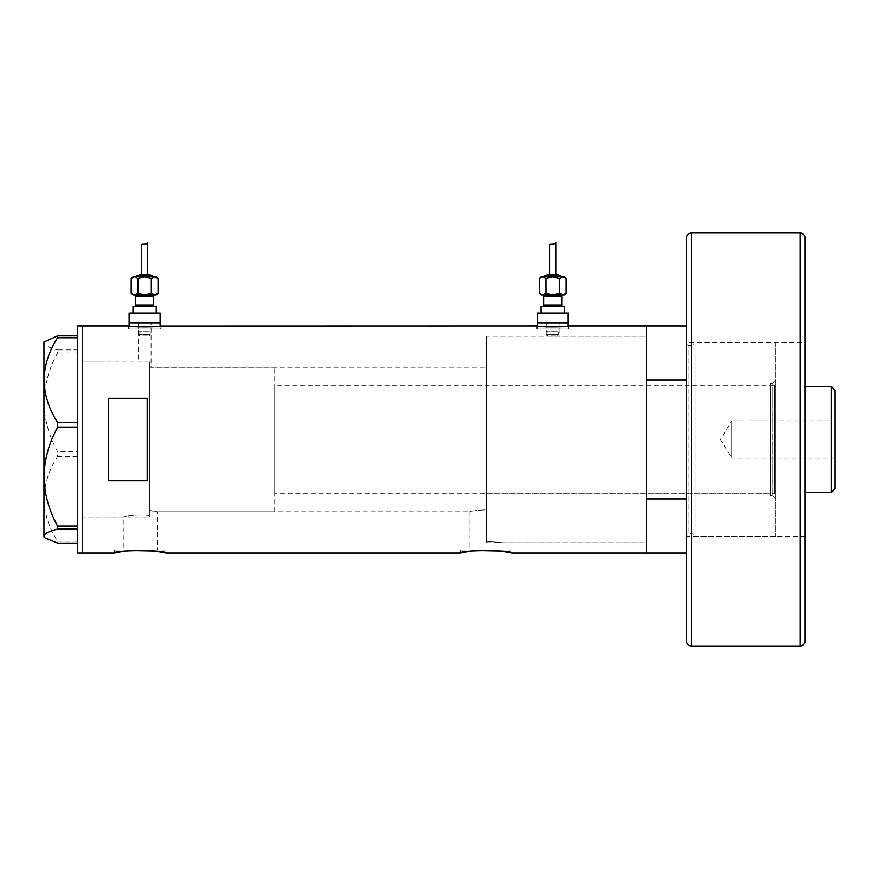 <?xml version="1.0" encoding="UTF-8"?>
<svg xmlns="http://www.w3.org/2000/svg" width="879" height="879" viewBox="0 0 879 879"><rect width="100%" height="100%" fill="white"/><g stroke="black" fill="none" stroke-linecap="round" stroke-linejoin="round"><path stroke-width="0.66" stroke-dasharray="4.39 3.3" d="M486.395 542.75L646.428 542.75L646.428 336.25L486.395 336.25L486.395 542.75L486.395 336.25L546.277 336.25L546.277 323.087L559.187 323.087L559.187 336.25L546.277 336.25L646.428 336.25L646.428 542.75L503.118 542.75L503.118 549.979L469.144 549.979L469.144 511.776C470.188 511.095 475.935 510.413 486.395 509.754L486.395 541.343L503.118 542.75L486.395 541.343L486.395 336.25L486.395 509.754C475.935 510.413 470.188 511.095 469.144 511.776L157.22 511.776L149.782 510.402L157.22 511.776L157.22 549.979L123.247 549.979L123.247 516.94L82.67 516.94L82.67 362.06L149.782 362.159L138.168 362.06L138.168 323.087L151.078 323.087L151.078 367.224L149.782 367.323L149.782 362.159L149.782 515.654C139.289 513.765 122.61 516.775 123.247 516.94C122.62 516.775 139.289 513.765 149.782 515.654L149.782 362.159L149.782 515.654L149.782 367.323L486.395 367.224L486.395 509.754L486.395 367.224M559.187 323.087L546.277 323.087L559.187 323.087L559.187 330.823L546.277 330.823L559.187 330.823L558.33 331.68L547.134 331.68L546.277 330.823L546.277 323.087L559.187 323.087M151.078 323.087L138.168 323.087L151.078 323.087L151.078 330.823L138.168 330.823L151.078 330.823L150.221 331.68L139.025 331.68L138.168 330.823L138.168 323.087L151.078 323.087M129.136 326.01L129.136 329.021L160.11 329.021L129.136 329.021M160.11 326.01L160.11 329.021M537.245 326.01L537.245 329.021L568.219 329.021L537.245 329.021M568.219 326.01L568.219 329.021M128.488 329.021L128.488 325.922C127.51 327.175 161.758 327.164 160.758 325.922L160.758 329.021L128.488 329.021L160.758 329.021M536.597 329.021L536.597 325.922C535.619 327.175 569.867 327.164 568.867 325.922L568.867 329.021L536.597 329.021L568.867 329.021M469.144 549.979L503.118 549.979M123.247 549.979L157.22 549.979M166.043 549.979L114.424 549.979L166.043 549.979L166.043 553.078M121.917 551.616L123.851 551.309M125.499 551.089L130.334 550.551M114.424 549.979L114.424 553.078M511.941 549.979L460.321 549.979L511.941 549.979L511.941 553.078M467.815 551.616L469.749 551.309M471.397 551.089L476.231 550.551M460.321 549.979L460.321 553.078M149.782 362.06L82.67 362.06L82.67 516.94L82.67 362.06L82.67 516.94L149.782 516.94L149.782 362.06L149.782 516.94M775.685 342.7L775.685 536.3L775.685 342.7L695.157 342.7L693.037 344.326L693.037 534.674L693.037 344.326A1.286 1.286 0 0 1 691.784 345.282L689.026 345.282A2.582 2.582 0 0 1 686.444 342.7L686.444 439.5L686.444 325.922L686.444 380.091L646.428 380.091L646.428 553.078L646.428 498.909L686.444 498.909L686.444 439.5L686.444 498.909M82.67 325.922L82.67 553.078L82.67 325.922M147.2 398.275L147.2 480.725L108.48 480.725L108.48 398.275L147.2 398.275L147.2 480.725L147.2 398.275M108.48 398.275L108.48 480.725L108.48 398.275M568.219 323.087L537.245 323.087L568.219 323.087M160.11 323.087L129.136 323.087L160.11 323.087M77.506 553.078L77.506 325.922M57.607 456.575L77.506 456.575L77.506 335.888L77.506 349.919L57.607 349.919L57.607 352.962C48.993 368.532 44.444 384.969 43.95 402.285C44.455 419.668 49.004 436.105 57.607 451.619L57.607 456.575C49.037 469.793 44.477 483.9 43.95 498.887C44.422 513.688 48.982 527.796 57.607 541.2L57.607 543.112M44.807 341.206L43.95 342.898C44.422 345.348 48.982 347.688 57.607 349.919M57.607 352.962L77.506 352.962L77.506 451.619L57.607 451.619M77.506 541.2L57.607 541.2M43.95 342.052L43.95 536.948M77.506 456.575L77.506 451.619M77.506 352.962L77.506 349.919M770.52 495.646L770.52 383.354L770.52 495.646L772.322 495.646L772.322 383.354L775.685 380.003L775.685 498.997L775.685 380.003M770.52 383.354L772.322 383.354L772.322 495.646L775.685 498.997M486.395 385.288L486.395 493.712L486.395 385.288L770.52 385.288L770.52 493.712L770.52 385.288M486.395 493.712L770.52 493.712M646.428 403.571L646.428 475.429L646.428 403.571M686.444 380.091L686.444 536.3A2.582 2.582 0 0 1 689.026 533.718L689.026 345.282L689.026 533.718L691.784 533.718L691.784 345.282L691.784 533.718A1.286 1.286 0 0 1 693.037 534.674L695.157 536.3L695.157 342.7L695.157 536.3L775.685 536.3M835.05 458.212L731.8 458.212L731.8 420.788L720.549 439.5L731.8 458.212L731.8 420.788L835.05 420.788L835.05 458.212L835.05 420.788M805.186 386.584L804.076 386.584L804.076 393.089L775.685 393.089L775.685 492.416L774.388 493.712L774.388 385.288L274.72 385.288L274.72 493.712L274.72 385.288M775.685 492.416L775.685 485.911L804.076 485.911L804.076 492.416L804.076 485.911L775.685 485.911L775.685 386.584L775.685 393.089L804.076 393.089L804.076 386.584M805.186 492.416L804.076 492.416M775.685 386.584L774.388 385.288L774.388 493.712L274.72 493.712M274.72 511.776L274.72 367.224L274.72 511.776L149.782 511.776L149.782 367.224L149.782 511.776M274.72 367.224L149.782 367.224M831.435 386.584L831.435 492.416M835.05 488.801L835.05 390.199M805.186 536.3L686.444 536.3L686.444 342.7L805.186 342.7L805.186 536.3L805.186 342.7M805.186 640.846L805.186 238.154M686.444 238.154L686.444 640.846M148.936 335.987A1.286 1.286 0 0 0 150.221 334.701L150.221 331.68L139.025 331.68L139.025 334.701L150.221 334.701L139.025 334.701A1.286 1.286 0 0 0 140.31 335.987L148.936 335.987L140.31 335.987M156.242 294.948L133.004 294.948M134.3 306.562L154.946 306.562L134.3 306.562M136.234 276.874L153.012 276.874L136.234 276.874M138.816 275.588L150.43 275.588L138.816 275.588M141.519 274.292L147.716 274.292L141.519 274.292M133.004 313.012L156.242 313.012L133.004 313.012M144.617 294.948L134.564 294.948L137.915 293.147L144.617 294.948L151.331 293.147L154.682 294.948L144.617 294.948M160.11 313.012L129.136 313.012M156.242 306.562L133.004 306.562M131.213 293.147L132.85 294.454M154.682 294.948L158.033 293.147M142.827 243.966L146.87 243.703M149.144 274.292L140.102 274.292M151.715 275.588L137.52 275.588M156.242 276.874L133.004 276.874M154.682 276.874L151.331 278.676L144.617 276.874L137.915 278.676L134.564 276.874L131.213 278.676M158.033 278.676L156.396 277.368M137.915 278.676L137.915 293.147M151.331 278.676L151.331 293.147M557.044 335.987A1.286 1.286 0 0 0 558.33 334.701L558.33 331.68L547.134 331.68L547.134 334.701L558.33 334.701L547.134 334.701A1.286 1.286 0 0 0 548.419 335.987L557.044 335.987L548.419 335.987M564.351 294.948L541.112 294.948M542.409 306.562L563.054 306.562L542.409 306.562M544.343 276.874L561.121 276.874L544.343 276.874M546.925 275.588L558.539 275.588L546.925 275.588M549.628 274.292L555.825 274.292L549.628 274.292M541.112 313.012L564.351 313.012L541.112 313.012M552.726 294.948L542.673 294.948L546.024 293.147L552.726 294.948L559.44 293.147L562.791 294.948L552.726 294.948M568.219 313.012L537.245 313.012M564.351 306.562L541.112 306.562M539.321 293.147L540.959 294.454M562.791 294.948L566.142 293.147M550.935 243.966L554.979 243.703M557.242 274.292L548.21 274.292M559.824 275.588L545.628 275.588M564.351 276.874L541.112 276.874M562.791 276.874L559.44 278.676L552.726 276.874L546.024 278.676L542.673 276.874L539.321 278.676M566.142 278.676L564.505 277.368M546.024 278.676L546.024 293.147M559.44 278.676L559.44 293.147M800.022 232.99L800.022 646.01M691.608 646.01L691.608 232.99M135.586 296.234L153.66 296.234M153.66 305.266L135.586 305.266M543.694 296.234L561.769 296.234M561.769 305.266L543.694 305.266"/><path stroke-width="1.32" d="M160.758 325.922C161.747 327.175 127.488 327.175 128.488 325.922L129.136 326.01L129.136 323.087L160.11 323.087L160.11 313.012L129.136 313.012L129.136 323.087L160.11 323.087L160.11 326.01L536.597 325.922C535.597 327.175 569.856 327.175 568.867 325.922L568.219 326.01L568.219 323.087L537.245 323.087L537.245 326.01L536.597 325.922M130.334 550.551L154.572 551.034L166.043 553.078C167.647 549.858 112.82 549.858 114.424 553.078L121.917 551.616M123.851 551.309L125.499 551.089M476.231 550.551L500.47 551.034L511.941 553.078C513.545 549.858 458.717 549.858 460.321 553.078L467.815 551.616M469.749 551.309L471.397 551.089M147.2 398.275L108.48 398.275L108.48 480.725L147.2 480.725L147.2 398.275M686.444 553.078L646.428 553.078L646.428 325.922L568.867 325.922M128.488 325.922L82.67 325.922L82.67 553.078L82.67 325.922L77.506 325.922L77.506 553.078L114.424 553.078M460.321 553.078L166.043 553.078M686.444 498.909L646.428 498.909L646.428 553.078L511.941 553.078M57.607 422.425C49.037 409.207 44.477 395.1 43.95 380.113C44.422 365.312 48.982 351.204 57.607 337.8L57.607 335.888L43.95 342.052L43.95 476.715C44.455 459.332 49.004 442.895 57.607 427.381L57.607 422.425L77.506 422.425M77.506 337.8L57.607 337.8M57.607 335.888L77.506 335.888M77.506 543.112L57.607 543.112L44.807 537.794L43.95 536.102C44.422 533.652 48.982 531.312 57.607 529.081L57.607 526.038C48.993 510.468 44.444 494.031 43.95 476.715L43.95 536.948L44.807 537.794M77.506 529.081L57.607 529.081M57.607 526.038L77.506 526.038M77.506 427.381L57.607 427.381M686.444 325.922L646.428 325.922L646.428 380.091L686.444 380.091M831.435 386.584L835.05 390.199L835.05 488.801L831.435 492.416L831.435 386.584L805.186 386.584M831.435 492.416L805.186 492.416M691.608 646.01L800.022 646.01A5.164 5.164 0 0 0 805.186 640.846L805.186 238.154A5.164 5.164 0 0 0 800.022 232.99L691.608 232.99L691.608 646.01A5.164 5.164 0 0 1 686.444 640.846L686.444 238.154A5.164 5.164 0 0 1 691.608 232.99M134.3 294.948A1.286 1.286 0 0 1 135.586 296.234L135.586 305.266A1.286 1.286 0 0 1 134.3 306.562M154.946 294.948A1.286 1.286 0 0 0 153.66 296.234L153.66 305.266A1.286 1.286 0 0 0 154.946 306.562M153.012 276.874A1.286 1.286 0 0 0 151.715 275.588L137.52 275.588A1.286 1.286 0 0 0 136.234 276.874M150.43 275.588A1.286 1.286 0 0 0 149.144 274.292L140.102 274.292A1.286 1.286 0 0 0 138.816 275.588M134.102 276.918L131.213 278.676L133.004 276.874L156.242 276.874L158.033 278.676L158.033 293.147L154.682 294.948L156.242 294.948L158.033 293.147M146.87 243.703L147.716 242.549C148.144 245.34 141.156 242.945 141.519 245.428L141.519 274.292M147.716 242.549L147.716 274.292M133.004 313.012L133.004 306.562L156.242 306.562L156.242 313.012M134.564 294.948L131.213 293.147L133.004 294.948L154.682 294.948L144.617 294.948L137.915 293.147L134.564 294.948L144.617 294.948L151.331 293.147L155.143 294.904M132.85 294.454L134.102 294.904M141.519 245.428L142.827 243.966M134.564 276.874L137.915 278.676L144.617 276.874L151.331 278.676L154.682 276.874L158.033 278.676M156.396 277.368L154.682 276.874M151.331 278.676L151.331 293.147M137.915 278.676L137.915 293.147M131.213 278.676L131.213 293.147M542.409 294.948A1.286 1.286 0 0 1 543.694 296.234L543.694 305.266A1.286 1.286 0 0 1 542.409 306.562M563.054 294.948A1.286 1.286 0 0 0 561.769 296.234L561.769 305.266A1.286 1.286 0 0 0 563.054 306.562M561.121 276.874A1.286 1.286 0 0 0 559.824 275.588L545.628 275.588A1.286 1.286 0 0 0 544.343 276.874M558.539 275.588A1.286 1.286 0 0 0 557.242 274.292L548.21 274.292A1.286 1.286 0 0 0 546.925 275.588M542.211 276.918L539.321 278.676L541.112 276.874L564.351 276.874L566.142 278.676L566.142 293.147L562.791 294.948L564.351 294.948L566.142 293.147M554.979 243.703L555.825 242.549C556.253 245.34 549.265 242.945 549.628 245.428L549.628 274.292M555.825 242.549L555.825 274.292M541.112 313.012L541.112 306.562L564.351 306.562L564.351 313.012M537.245 313.012L568.219 313.012L568.219 323.087L537.245 323.087L537.245 313.012M542.673 294.948L539.321 293.147L541.112 294.948L562.791 294.948L552.726 294.948L546.024 293.147L542.673 294.948L552.726 294.948L559.44 293.147L563.252 294.904M540.959 294.454L542.211 294.904M549.628 245.428L550.935 243.966M542.673 276.874L546.024 278.676L552.726 276.874L559.44 278.676L562.791 276.874L566.142 278.676M564.505 277.368L562.791 276.874M559.44 278.676L559.44 293.147M546.024 278.676L546.024 293.147M539.321 278.676L539.321 293.147M800.022 646.01L800.022 232.99M153.66 296.234L135.586 296.234M135.586 305.266L153.66 305.266M561.769 296.234L543.694 296.234M543.694 305.266L561.769 305.266"/></g></svg>
